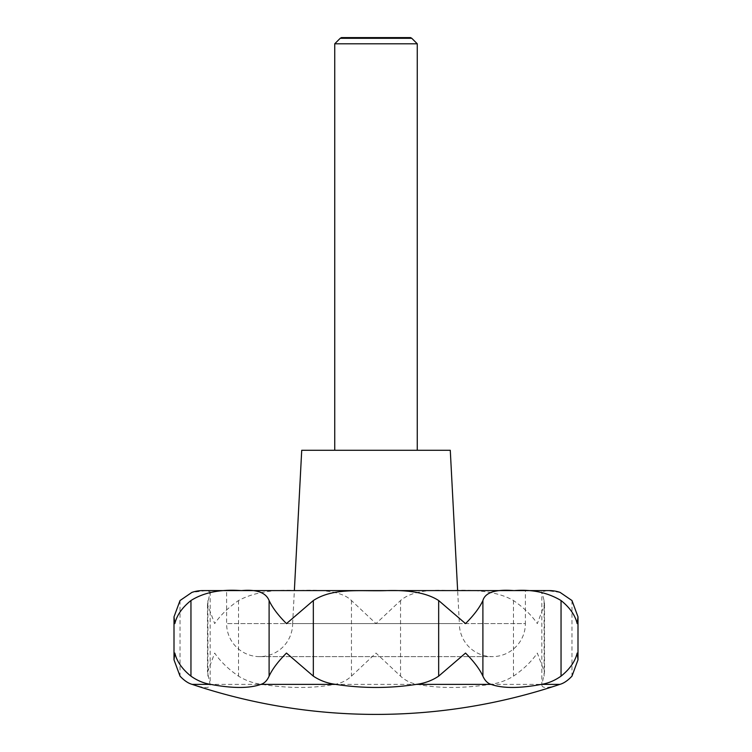 <?xml version="1.0" encoding="UTF-8"?>
<svg xmlns="http://www.w3.org/2000/svg" width="752" height="752" viewBox="0 0 752 752"><rect width="100%" height="100%" fill="white"/><g stroke="black" fill="none" stroke-linecap="round" stroke-linejoin="round"><path stroke-width="0.56" stroke-dasharray="3.76 2.82" d="M191.939 684.292L192.174 684.376C204.61 688.484 210.598 688.484 210.118 684.376L207.477 672.25L214.677 653.074C220.411 661.469 228.364 669.158 238.525 676.142C245.716 680.588 253.49 683.324 261.837 684.376C288.853 688.484 313.086 688.484 334.527 684.376C341.032 683.324 346.672 680.588 351.457 676.142L376 653.074L400.543 676.142C405.328 680.588 410.968 683.324 417.473 684.376C438.717 688.484 462.95 688.484 490.163 684.376C498.51 683.324 506.284 680.588 513.475 676.142C523.636 669.158 531.589 661.469 537.323 653.074L544.523 672.25L541.835 684.912L541.835 591.815L544.081 600.538L544.523 604.429L537.323 623.605C531.589 615.221 523.636 607.531 513.475 600.538C499.582 592.397 478.122 589.089 449.104 590.611C425.97 589.183 409.784 592.491 400.543 600.538L376 623.605L351.457 600.538C343.41 592.397 325.522 589.089 297.792 590.611C273.164 589.183 253.415 592.491 238.525 600.538C228.364 607.531 220.411 615.221 214.677 623.605L207.477 604.429L210.165 591.815L206.123 590.611L191.873 592.416M226.606 590.593L525.394 590.593L525.394 623.605L226.606 623.605L226.606 590.593M292.631 623.605L294.361 590.593L457.639 590.593L459.369 623.605L292.631 623.605L459.369 623.605A33.013 33.013 0 0 0 492.381 656.628A33.013 33.013 0 0 0 525.394 623.605L226.606 623.605A33.013 33.013 0 0 0 259.619 656.628A33.013 33.013 0 0 0 292.631 623.605M301.721 450.279L450.279 450.279M294.361 590.593L457.639 590.593M334.734 43.795L417.266 43.795M334.734 450.279L417.266 450.279L334.734 450.279M340.224 38.296L411.776 38.296M410.564 37.6L341.436 37.6M202.673 590.593L549.327 590.593M560.127 592.416L547.08 590.611L541.835 591.815M490.163 684.376L541.882 684.376C541.355 688.484 547.343 688.484 559.826 684.376L560.061 684.292M210.165 591.815L210.165 684.912L210.118 684.376L261.837 684.376M207.919 600.538L207.919 676.142M180.029 600.538L180.029 676.142M238.525 600.538L238.525 676.142M351.457 600.538L351.457 676.142M400.543 600.538L400.543 676.142M513.475 600.538L513.475 676.142M544.081 600.538L544.081 676.142M571.971 600.538L571.971 676.142M334.527 684.376L417.473 684.376M207.477 604.429L207.477 672.25M259.619 656.628L492.381 656.628L259.619 656.628M544.523 604.429L544.523 672.25"/><path stroke-width="1.13" d="M560.061 684.292L560.127 684.273A33.013 33.013 0 0 1 559.836 684.376C563.746 683.324 567.788 680.588 571.971 676.142L577.997 659.824L577.169 653.074C575.158 661.469 569.781 669.158 561.048 676.142C554.732 680.588 548.18 683.324 541.374 684.376C519.482 688.484 502.712 688.484 491.075 684.376C487.597 683.324 484.871 680.588 482.897 676.142C479.682 669.158 473.892 661.469 465.526 653.074L438.67 676.142C432.024 680.588 424.579 683.324 416.335 684.376C389.555 688.484 362.661 688.484 335.665 684.376C327.421 683.324 319.976 680.588 313.33 676.142L286.474 653.074C278.108 661.469 272.318 669.158 269.103 676.142C267.129 680.588 264.403 683.324 260.925 684.376C249.429 688.484 232.659 688.484 210.626 684.376C203.82 683.324 197.259 680.588 190.952 676.142C182.219 669.158 176.842 661.469 174.831 653.074L174.003 659.824L180.029 676.142C184.212 680.588 188.254 683.324 192.174 684.376A33.013 33.013 0 0 1 191.873 684.273L191.939 684.292M541.374 684.376L559.836 684.376A577.752 577.752 0 0 1 192.164 684.376L210.626 684.376M577.997 616.866L577.169 623.605C575.158 615.221 569.781 607.531 561.048 600.538C547.616 592.491 531.965 589.183 514.095 590.611C495.624 589.089 485.228 592.397 482.897 600.538C479.682 607.531 473.892 615.221 465.526 623.605L438.67 600.538C427.23 593.112 409.652 589.803 385.926 590.63C360.772 591.476 333.446 587.387 313.33 600.538L286.474 623.605C278.108 615.221 272.318 607.531 269.103 600.538C265.841 592.491 256.62 589.183 241.439 590.611C220.637 589.089 203.811 592.397 190.952 600.538C182.219 607.531 176.842 615.221 174.831 623.605L174.003 616.866L180.029 600.538L191.873 592.416A33.013 33.013 0 0 1 202.673 590.593L549.327 590.593A33.013 33.013 0 0 1 560.127 592.416L571.971 600.538L577.997 616.866L577.997 659.824M457.639 590.593L450.279 450.279L301.721 450.279L294.361 590.593M417.266 450.279L417.266 43.795L411.776 38.296L340.224 38.296L334.734 43.795L334.734 450.279M340.224 38.296L341.436 37.6L410.564 37.6L411.776 38.296M417.266 43.795L334.734 43.795M525.394 590.593L226.606 590.593M491.075 684.376L416.335 684.376M335.665 684.376L260.925 684.376M482.897 600.538L482.897 676.142M561.048 600.538L561.048 676.142M438.67 600.538L438.67 676.142M313.33 600.538L313.33 676.142M269.103 600.538L269.103 676.142M190.952 600.538L190.952 676.142M174.003 616.866L174.003 659.824"/></g></svg>

